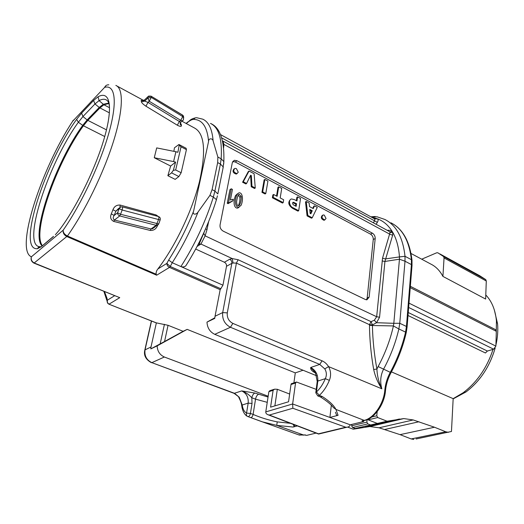 <?xml version="1.0" encoding="UTF-8"?>
<svg xmlns="http://www.w3.org/2000/svg" width="524" height="524" viewBox="0 0 524 524"><rect width="100%" height="100%" fill="white"/><g stroke="black" fill="none" stroke-linecap="round" stroke-linejoin="round"><path stroke-width="0.79" d="M416.076 438.968L451.465 431.481L453.168 398.653L391.435 371.876M453.168 398.653L463.17 392.745C477.017 382.265 486.973 367.815 493.032 349.403M496.235 334.227L496.438 320.93C495.35 309.867 491.8 301.228 485.787 294.992M486.292 281.015L485.637 299.06L442.918 276.403L444.051 257.952L486.292 281.015L485.774 279.633L479.709 275.722L439.859 253.904M411.019 253.472L430.636 263.978C435.752 266.441 439.846 270.581 442.918 276.403M156.165 274.242L156.663 275.205L66.915 236.586C64.052 235.053 62.801 232.925 63.168 230.187C63.109 232.571 64.524 234.51 67.419 236.016L156.165 274.242C155.91 272.408 156.493 270.639 157.907 268.936C175.507 245.802 192.275 210.622 199.5 181.52C206.24 151.2 204.557 133.351 194.443 127.974L181.959 121.214M220.172 289.674L215.037 316.254L222.7 312.573L231.844 263.336L226.512 266.29L222.942 285.194L220.172 289.674L169.475 267.41C167.732 266.467 166.855 265.137 166.848 263.408L170.234 266.487L172.258 262.727L180.904 266.559C194.771 244.865 205.578 221.704 213.34 197.076L209.934 195.373L198.105 211.932C190.86 230.174 182.241 247.105 172.258 262.727L168.649 260.055C178.245 245.016 186.557 228.719 193.592 211.165L208.578 141.428C207.275 126.978 202.356 119.636 193.821 119.407C192.098 119.393 190.048 120.376 187.677 122.367L186.275 123.553M33.89 263.087C31.407 261.627 30.575 259.531 31.388 256.806C30.759 259.59 31.781 261.679 34.46 263.081L119.754 297.658L33.949 263.113M74.126 119.596L72.666 121.254L73.019 120.474M180.177 123.088L181.225 124.326L181.415 125.636C181.409 126.762 180.053 126.625 177.335 125.21L145.947 106.202C143.104 104.256 141.591 102.789 141.421 101.8L141.185 100.746C140.982 100.182 141.657 100.248 143.209 100.949M181.225 124.326L180.348 122.957M167.863 175.71L175.173 179.365L178.874 176.549L171.538 172.855L167.863 175.71L170.641 166.043L154.272 157.737L173.601 161.575L175.9 151.737L156.696 147.906L154.272 157.737M175.9 151.737L177.898 152.274L179.241 144.965L178.946 144.506L174.44 147.794L173.876 151.331M157.606 225.281L157.423 225.765C156.067 229.047 153.676 230.612 150.244 230.442L113.754 221.442C110.708 219.805 109.889 217.283 111.304 213.871L112.935 209.751C114.291 206.377 116.721 204.825 120.225 205.081L156.073 214.938L155.87 215.836M158.307 216.497L156.073 214.938M108.822 84.816C106.85 84.724 105.455 85.576 104.636 87.37L105.894 85.661M331.319 405.353L329.897 417.445L350.235 424.794L363.676 421.525L363.761 420.674M304.837 435.064L306.704 435.372L316.09 433.093M151.508 321.147L145.037 349.862L150.997 346.999L156.362 322.869L108.9 304.175L156.276 322.915M156.362 322.869L168.053 325.293L164.556 341.517L150.814 348.899L157.167 345.866C157.364 351.172 159.761 354.886 164.359 357.014L268.17 396.236M303.062 370.245L295.294 372.885L187.16 329.373L183.112 331.312L168.053 325.293M289.648 394.041L277.327 389.293L274.871 405.877M265.779 411.897L292.634 403.978L292.851 408.262L269.329 415.041L268.026 414.753C266.434 414.111 265.681 413.161 265.779 411.897L268.864 391.697L269.781 390.721L273.869 389.391M335.406 412.237L336.696 415.381L338.065 415.316L329.897 417.445L292.634 403.978L295.536 383.044L296.499 382.022L316.214 389.365M293.899 382.874L295.294 372.885M187.16 329.373L157.167 345.866M294.508 424.859L294.292 426.438L293.099 424.322M295.536 383.044L290.99 384.518L288.56 401.77L270.581 407.161L273.115 390.315L268.864 391.697M363.676 421.525L362.019 420.883L363.04 420.851M378.125 366.558L390.275 372.315C397.264 359.366 402.353 345.964 405.563 332.105L398.862 328.954C395.607 342.873 390.478 356.346 383.47 369.361C380.463 375.525 379.926 382.009 381.858 388.821C377.915 382.959 375.191 376.514 373.671 369.466C371.025 354.342 369.63 339.618 369.472 325.293L372.426 325.515C372.688 339.637 374.182 354.152 376.913 369.06L378.125 366.558C385.166 353.451 390.262 339.912 393.413 325.935L372.426 325.515L372.426 324.952L376.56 322.705L393.819 323.315L393.413 325.935L398.862 328.954L399.766 323.282L406.441 326.452L411.419 264.594L405.006 261.214L405.013 256.295L399.471 256.917L399.445 259.203L405.006 261.214L399.766 323.282L393.819 323.315L399.445 259.203L384.924 261.45L379.559 317.249L376.56 322.705L374.346 320.223L376.664 316.738L382.54 258.175L385.337 258.928L399.471 256.917C398.731 247.105 396.504 238.944 392.79 232.44L392.64 235.243L384.924 261.45L382.12 260.945M277.327 389.293L274.602 389.149L273.115 390.315M290.99 384.518L291.357 383.699M156.283 271.943L156.414 271.563M220.041 224.986L232.342 162.571L234.49 160.285L236.999 160.744L372.413 233.173C374.313 234.418 375.236 236.213 375.197 238.551L369.145 297.154L366.892 299.826L365.431 299.525L223.296 231.195C220.866 229.741 219.785 227.671 220.041 224.986M387.229 230.324C389.555 230.075 391.271 230.54 392.365 231.713L392.79 232.44L390.085 232.401L388.946 231.261M374.149 218.606L377.267 218.75C378.374 219.471 378.394 220.663 377.339 222.333L376.101 224.285M371.752 417.012L376.776 415.774L377.156 411.681M376.776 415.774L377.699 417.543L368.176 419.862L367.9 419.338M448.452 432.326L445.76 431.783L434.501 427.237L413.2 419.947L403.808 418.578L387.046 421.217L377.699 417.543M413.822 439.433L411.163 438.935L400.067 434.638L379.094 427.794L369.82 426.543L353.222 429.202L347.641 427.099M179.005 144.539L186.131 148.279L186.42 149.622L181.16 172.75L178.874 176.549M171.538 172.855L173.333 170.313L175.612 162.113L170.641 166.043M175.612 162.113L173.601 161.575M387.046 421.217L355.141 428.494L352.56 427.519L351.663 425.809L351.814 424.407M351.663 425.809L366.872 422.141L367.114 419.678M494.348 309.979L497.577 323.852C498.16 330.598 497.604 337.692 495.907 345.126M495.16 348.113C489.704 366.702 479.997 381.302 466.052 391.913L453.155 398.895M355.141 428.494L377.47 423.477L368.176 419.862M362.189 427.086L353.222 429.202M316.653 375.774L214.755 334.332C209.888 331.934 207.301 327.867 206.987 322.116L214.814 317.78M298.49 434.782L303.841 435.11L276.744 425.377L262.491 421.872L250.78 417.621M369.472 325.293L369.479 324.677L236.416 263.094L227.298 312.88C226.879 317.662 228.726 321.166 232.839 323.387L322.083 360.826C324.638 361.933 326.799 363.859 328.555 366.597C330.952 371.044 331.22 375.629 329.367 380.365C326.786 386.548 323.439 391.559 319.326 395.384L322.293 396.544C329.308 401.076 333.86 405.373 335.943 409.427L333.474 407.646M297.311 425.927L293.014 427.047L294.292 426.438M217.67 162.597L212.082 189.655L214.886 191.077L220.414 164.045L217.67 162.597L217.866 157.049L221.167 158.798C222.327 139.063 218.763 127.273 210.497 123.422C220.028 127.417 224.482 140.163 223.853 161.654L223.663 164.287M193.821 119.407C194.548 118.038 195.629 117.5 197.063 117.802L202.762 119.164C208.709 121.85 212.168 129.14 213.137 141.022L217.866 157.049M250.583 417.549L250.721 417.608C251.769 417.549 252.561 416.482 253.105 414.419L255.535 399.15L251.821 397.768C248.985 394.598 245.625 392.319 241.741 390.917L254.841 393.039L268.046 397.041M315.54 373.042C312.022 371.274 310.411 369.42 310.706 367.488L315.376 372.741M254.841 393.039C253.361 393.753 252.352 395.332 251.821 397.768L252.031 403.447L250.426 413.449L253.105 414.412C260.631 417.654 268.674 420.137 277.235 421.879L290.473 423.32M183.112 331.312L164.556 341.517M226.512 266.29C226.676 264.496 225.962 263.146 224.377 262.229L195.701 249.051M187.972 262.4L185.823 265.806C184.461 267.004 182.824 267.26 180.904 266.559L222.942 285.194M370.389 424.885L367.789 423.883L352.56 427.519M366.872 422.141L367.789 423.883M206.987 322.116L214.761 318.409L215.037 316.254M150.997 346.999L150.814 348.899M141.185 100.746L144.434 100.038L144.696 101.119L147.997 102.377L179.365 121.496L180.708 120.337L149.202 101.243L151.246 97.385L182.738 116.59L182.575 115.169L151.069 96.161L151.246 97.385L147.938 98.027L147.801 98.571M213.137 141.022C212.777 138.113 208.487 137.963 208.578 141.428M193.592 211.165C191.928 214.906 196.428 215.043 198.105 211.932M209.934 195.373L212.082 189.655M373.671 369.466L376.913 369.06C377.201 375.97 378.845 382.559 381.858 388.821L328.555 366.597L324.775 368.896L319.738 364.422L230.449 327.271L214.755 334.332M371.66 217.244L376.946 216.766L384.812 219.438C396.177 225.11 402.91 237.398 405.013 256.295L411.406 259.688C409.205 240.83 402.38 228.536 390.93 222.811C402.687 228.719 409.709 241.21 411.988 260.271L412.028 260.729M329.367 380.365L325.325 378.662L317.813 381.046L316.424 392.011C320.066 388.605 323.026 384.151 325.325 378.662C326.858 375.302 326.675 372.047 324.775 368.896M164.359 357.014L151.842 362.647L234.601 393.347L239.232 397.212L242.219 405.006C242.782 409.028 244.23 411.726 246.555 413.102L248.179 403.113L242.219 405.006L241.826 406.545C243.11 413.606 246.116 415.735 247.498 416.423L247.931 416.613C249.077 416.587 249.909 415.532 250.426 413.449L246.555 413.102C246.077 414.576 246.391 415.683 247.498 416.423L250.721 417.608M238.119 259.734L236.416 263.094L233.101 263.009L232.211 258.568L238.119 259.734L371.064 321.651L374.346 320.223M320.426 396.937L322.293 396.544M239.232 397.212L234.11 393.367L241.741 390.917C246.477 393.275 248.625 397.343 248.179 403.113L252.031 403.447M293.014 427.047L276.744 425.377L277.235 421.879M267.24 402.334L255.535 399.15C256.046 396.714 256.983 395.116 258.352 394.362M197.679 245.317L203.836 233.311M104.518 291.717L107.06 298.411L107.04 300.907M107.06 298.411L107.453 302.846M114.514 295.785L107.427 300.167C106.994 301.981 107.558 303.304 109.13 304.123L119.754 297.658M203.771 233.455L205.133 235.846L200.947 244.046L197.089 246.45M223.008 141.1L223.866 144.362L223.643 147.676M382.54 258.175L390.085 232.401M373.357 222.792L374.418 221.115L374.83 218.98L377.267 218.75C383.391 220.964 388.422 225.281 392.365 231.713L389.797 231.909M371.064 321.651L372.426 324.952L369.479 324.677L371.064 321.651M223.145 144.028L389.817 234.202L392.64 235.243M221.678 137.864L377.339 222.333M374.896 219.006L376.586 218.515L371.974 217.414M198.531 244.112L200.947 244.046L232.211 258.568L229.695 259.242L224.377 262.229M205.631 228.733L206.967 229.774L205.133 235.846L376.664 316.738L379.559 317.249M179.241 144.965L181.042 146.805L175.684 169.972L173.333 170.313M148.757 96.036L147.788 96.835L147.938 98.027L144.696 101.119L141.421 101.8M147.938 98.027L149.202 101.243L147.997 102.377L145.947 106.202M180.813 122.282L179.365 121.496L177.335 125.21M144.434 100.038L147.788 96.835L151.069 96.161L148.692 96.069M181.415 125.636L180.531 124.745M150.977 96.115L182.529 115.044L183.407 115.981L182.535 115.051M183.374 120.003L183.629 117.5L182.738 116.59L180.708 120.337L182.483 120.769L180.754 122.243C180.138 122.42 180.033 123.258 180.439 124.745L180.289 123.16M183.701 117.684L183.407 115.981L183.446 119.944L182.476 120.769M366.44 299.82L367.167 297.959L373.265 239.475C373.311 237.143 372.381 235.355 370.488 234.117L235.256 161.988L232.728 161.536M237.182 173.529L236.258 174.079C232.983 173.031 232.23 171.315 233.999 168.918M324.841 219.89L324.055 220.303C321.101 219.032 320.537 217.375 322.378 215.325M296.348 200.653L296.859 197.312L297.593 196.873L300.547 198.445L298.693 210.7L297.953 211.126L292.471 208.264C288.397 205.27 287.728 202.349 290.46 199.493M265.786 193.513L265.065 193.965L261.948 192.341L264.129 179.915L264.843 179.444L267.934 181.088L265.786 193.513L262.668 191.882L264.843 179.444M255.26 188.011L251.946 186.275L251.363 175.632L250.616 175.239L246.575 183.472L243.28 181.756L249.038 171.034L254.127 173.745L255.26 188.011L254.546 188.476L251.232 186.747L250.655 176.11L250.282 175.913M246.575 183.472L245.867 183.944L242.573 182.228L248.337 171.518L249.038 171.034M283.202 202.611L282.469 203.05L272.388 197.784L272.873 194.928L273.594 194.476L277.124 196.33L278.702 186.819L281.735 188.43L280.183 197.934L283.661 199.762L283.202 202.611L273.115 197.338L273.594 194.476M276.528 196.015L277.982 187.278L278.702 186.819M312.232 217.774L311.485 218.187L307.077 215.888L305.505 201.904L306.239 201.471L309.14 203.017L309.494 206.594L313.241 208.578L314.479 205.853L317.282 207.347L312.232 217.774L307.817 215.469L306.239 201.471M312.795 208.342L313.732 206.279L314.479 205.853M237.732 208.074L239.068 207.222C235.505 207.74 234.11 201.517 236.841 194.751L238.813 192.891C242.553 191.974 243.614 199.644 241.079 205.323L237.732 208.074C234.176 208.591 232.78 202.382 235.512 195.629L237.457 193.775M232.918 200.823L228.058 203.653L227.265 203.26L229.918 189.688L231.235 188.797L232.446 189.419L230.403 199.985L233.226 199.212L232.918 200.823L229.944 202.146M229.381 202.788L228.588 202.388L227.265 203.26M228.588 202.388L231.235 188.797M239.442 205.27C240.83 202.585 241.407 199.605 241.184 196.33L239.252 194.397C238.066 194.555 237.189 196.998 236.625 201.733C236.678 204.576 237.365 205.906 238.689 205.716L238.787 205.69M238.407 205.722C239.619 202.755 240.103 199.919 239.854 197.201L238.145 195.256M318.631 434.062L318.9 433.708M350.235 424.794C349.98 426.097 348.905 426.903 347.006 427.211L345.768 427.23L292.851 408.262M410.351 286.307L495.422 329.576L496.32 331.319L495.881 346.109L493.68 349.213L487.372 351.041L485.44 352.993L408.013 315.487M242.573 182.228L243.28 181.756M250.655 176.11L251.363 175.632M251.232 186.747L251.946 186.275M261.948 192.341L262.668 191.882M272.388 197.784L273.115 197.338M298.693 210.7L293.211 207.838C289.268 206.515 288.095 199.598 291.567 198.963L294.475 199.664L296.964 200.98L297.593 196.873M296.145 206.345L296.551 203.705L293.237 202.244C292.222 203.24 292.484 204.236 294.029 205.231L296.145 206.345M295.523 206.017L295.811 204.144L293.826 203.096L294.56 202.657M293.826 203.096L292.719 202.677M295.811 204.144L296.551 203.705M307.077 215.888L307.817 215.469M310.843 213.799L312.258 210.74L309.776 209.423L310.156 213.438L310.843 213.799M310.404 213.569L311.518 211.159L309.854 210.281M311.518 211.159L312.258 210.74M326.033 218.475L324.808 219.897C321.828 218.593 321.278 216.929 323.17 214.912L324.297 215.135L326.033 218.475M236.403 168.63L238.269 172.2L236.959 173.588C233.54 172.383 232.866 170.634 234.922 168.361L236.403 168.63M198.445 244.249L200.417 244.407M119.872 207.301L120.225 205.081M158.68 224.023L160.161 219.956L122.164 210.026L119.151 208.644L115.863 211.231L112.935 209.751M158.241 224.685L157.174 225.405L156.172 225.327L119.734 215.934L114.402 220.047C112.922 218.757 112.843 217.224 114.173 215.449L115.863 211.231L118.706 208.349M118.824 208.408L119.315 208.015L119.151 208.644L117.579 212.79C117.566 214.283 118.286 215.331 119.734 215.934L120.54 214.27L117.579 212.79L114.173 215.449L111.304 213.871M150.244 230.442L151.023 228.942L114.402 220.047L113.754 221.442M157.423 225.765L156.892 225.602M152.674 228.661L151.023 228.942L156.145 225.346L158.562 219.536C159.001 217.807 158.955 216.798 158.425 216.517M119.151 208.644L120.677 206.947L122.144 206.829C122.649 207.065 122.655 208.133 122.164 210.026L120.54 214.27L158.7 223.958L152.667 228.569M485.774 279.633L443.586 256.557L437.782 252.771L436.649 252.804L421.709 259.197M443.586 256.557L444.051 257.952M157.907 268.936L166.848 263.408L168.649 260.055M115.85 85.405C123.625 88.445 123.395 109.719 113.459 141.454C103.549 173.143 84.711 211.722 67.419 236.016L33.995 263.133M72.666 121.254C41.193 168.859 14.757 250.328 31.388 256.806L63.168 230.187C81.05 204.714 100.438 163.442 109.051 132.375C117.717 101.217 115.031 84.312 104.636 87.37L72.666 121.254M53.435 236.54L41.52 246.568L37.512 248.684C16.441 251.062 44.736 163.285 76.609 119.387L81.6 113.132L93.58 100.47L98.047 96.776C109.634 90.351 113.426 105.527 104.741 136.509C96.147 167.372 75.928 208.696 58.832 230.678L55.354 234.739M220.951 288.803L170.234 266.487L169.475 267.41L156.663 275.205M362.019 420.883L364.167 420.359L335.943 409.427L338.065 415.316M365.202 420.32L364.167 420.359C373.717 418.368 383.83 403.663 384.812 390.066L384.812 390.053C385.402 383.915 387.223 378.001 390.275 372.315L391.061 372.571C387.963 378.367 386.109 384.367 385.5 390.563L384.812 390.066L385.5 390.577C384.583 404.227 374.26 418.689 364.671 420.451L362.523 420.975M104.735 136.528L83.427 125.773C56.867 162.093 31.905 232.217 42.241 245.415M108.861 103.51L103.903 104.774L109.451 107.689M109.365 112.83L99.946 107.918L87.835 120.363L106.483 129.873M108.003 122.885C109.948 111.481 109.968 104.381 108.068 101.571C106.071 98.846 103.071 98.525 99.069 100.621L103.903 104.774L99.946 107.918L99.246 107.453L87.148 119.917L87.835 120.363L83.427 125.773L82.727 125.347L87.148 119.917L82.949 116.544L78.364 122.249C48.201 163.626 21.229 246.142 39.916 246.725M269.329 415.041L318.5 433.806L345.768 427.23M208.631 221.639L206.967 229.774M419.023 421.741L384.826 429.47M434.501 427.237L400.067 434.638M413.2 419.947L379.094 427.794M399.445 419.004L365.503 426.981M315.834 392.338L317.171 381.832L317.813 381.046C318.094 374.699 315.723 370.186 310.706 367.488L319.738 364.422L322.083 360.826M445.76 431.783L411.163 438.935M160.174 343.895L164.438 324.277M186.42 149.622L181.042 146.805M175.684 169.972L181.16 172.75M412.008 265.596L411.988 260.271L411.406 259.688L411.419 264.594L412.041 265.209L407.089 327.015L406.238 332.609L405.563 332.105L406.441 326.452L407.063 327.362M391.114 372.472L391.061 372.571C398.004 359.713 403.067 346.39 406.238 332.609L406.185 332.832M151.403 362.7C145.888 359.615 143.661 355.541 144.729 350.464L145.037 349.862C144.297 355.796 146.563 360.06 151.842 362.647L234.11 393.367M232.839 323.387L230.449 327.271C224.685 324.166 222.097 319.267 222.7 312.573L227.298 312.88M233.101 263.009L231.844 263.336C232.008 261.535 231.287 260.166 229.695 259.242M316.424 392.011L315.782 392.777L317.773 395.908L319.326 395.384L316.424 392.011M185.823 265.806C199.002 245.075 209.214 223.028 216.451 199.657L213.34 197.076L214.886 191.077L217.82 193.913L223.27 166.966L220.414 164.045L221.167 158.798L223.853 161.654L222.87 168.957M217.434 195.832L216.071 200.882M187.677 122.367L190.428 119.937C191.686 119.02 193.369 118.319 195.478 117.848M98.047 96.776L99.069 100.621L94.968 103.968L82.949 116.544L81.6 113.132M93.58 100.47L94.968 103.968L99.246 107.453L103.208 104.296L108.73 103.09M41.907 245.789C30.405 234.241 55.675 162.361 82.727 125.347L78.364 122.249L76.609 119.387M58.832 230.678L59.762 229.46M40.944 246.706C39.339 246.588 38.2 247.243 37.512 248.684M236.999 160.744L235.256 161.988M370.488 234.117L372.413 233.173M367.167 297.959L369.145 297.154M375.197 238.551L373.265 239.475M241.184 196.33L239.854 197.201M235.512 195.629L236.841 194.751M496.32 331.319L410.24 287.637M409.002 303.141L495.881 346.109M408.248 312.52L487.372 351.041M493.68 349.213L408.654 307.464M292.471 208.264L293.211 207.838M143.89 100.595L116.957 86.002M260.972 421.355L299.289 435.071L305.44 434.92M403.808 418.578L369.82 426.543M497.577 323.852L496.438 320.93M466.052 391.913L463.17 392.745M375.223 216.491L370.868 216.812M315.468 372.885L317.223 381.387M320.629 397.028L317.773 395.908M320.485 396.969C326.911 401.076 331.24 404.62 333.461 407.606M144.834 349.993L151.351 321.088M238.715 397.277C240.601 400.912 241.603 403.775 241.734 405.871M250.695 417.602L262.321 421.853M187.815 121.968L186.072 123.441M106.765 300.219L103.916 291.475M107.433 302.774L107.034 300.881M107.695 303.232L108.9 304.175M388.703 231.13L223.054 141.126M374.784 218.953L220.447 134.544M198.02 244.675L199.238 243.843L205.153 229.82M43.499 244.774L53.494 236.357M231.3 201.733L232.63 200.862M238.309 195.02L239.252 194.397M232.748 161.536L234.49 160.285M291.246 383.738L296.047 382.173M318.376 433.964L268.281 414.851M318.802 434.003L346.796 427.256M293.237 202.244L292.824 202.487M324.055 220.303L324.808 219.897M236.258 174.079L236.959 173.588M154.894 227.003L152.425 228.772M122.282 206.862L158.392 216.517M160.161 219.956C160.613 218.312 160.062 217.178 158.53 216.55"/></g></svg>

